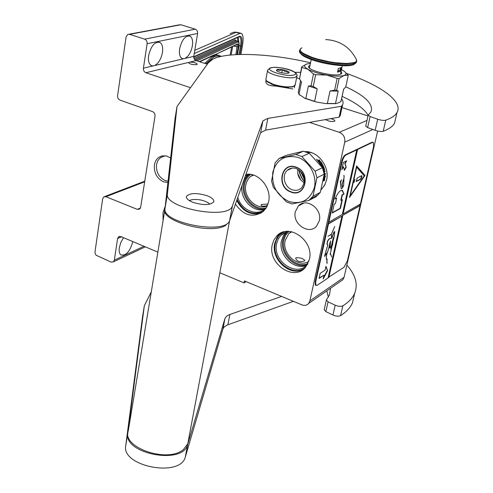 <?xml version="1.0" encoding="UTF-8"?>
<svg xmlns="http://www.w3.org/2000/svg" width="493" height="493" viewBox="0 0 493 493"><rect width="100%" height="100%" fill="white"/><g stroke="black" fill="none" stroke-linecap="round" stroke-linejoin="round"><path stroke-width="0.74" d="M167.903 182.539L163.547 181.837C156.891 178.466 153.841 172.821 154.401 164.902C155.369 159.954 157.982 156.947 162.246 155.868L166.498 155.991L170.652 157.945M168.051 181.221L165.167 180.561C158.875 177.381 155.991 172.051 156.528 164.57L157.668 160.995L159.775 158.179L163.947 156.034L165.962 155.868M163.06 220.722L162.998 212.705L165.272 206.166M129.012 34.227L179.07 24.89L180.857 24.761L195.259 29.186C196.984 29.931 197.761 31.349 197.601 33.45L147.117 43.723L143.408 68.182C143.266 70.388 144.092 71.904 145.879 72.73L190.483 87.705M147.117 43.723C147.259 41.48 146.433 39.958 144.628 39.15L129.579 34.344L127.724 34.467L126.085 36.963L117.593 95.648C117.463 97.793 118.271 99.284 120.002 100.11L152.553 111.615C154.34 112.472 155.159 113.982 155.012 116.157L140.665 207.251L139.642 209.087L137.251 209.352L140.443 208.028M144.665 181.837L105.933 196.713L137.251 209.352M105.933 196.713L103.733 196.917L102.667 198.802L95.007 251.787L95.186 253.624L96.147 255.257L111.073 262.079L113.433 261.838L114.321 260.162L117.593 238.569L118.542 236.819L120.896 236.572L157.865 252.114M164.539 211.787L164.452 212.317M196.621 64.638C192.529 64.817 189.83 64.152 188.517 62.648L189.737 62.149C193.829 62.198 196.343 62.894 197.286 64.232L196.621 64.638M197.601 33.45L193.78 56.368C193.613 58.433 194.39 59.85 196.103 60.608L207.319 64.219M152.941 65.945L154.617 65.551C158.53 63.375 161.137 59.024 162.45 52.486C163.103 47.544 162.314 44.222 160.077 42.509C154.95 41.289 151.129 45.627 148.621 55.518C147.999 60.411 148.781 63.696 150.963 65.384L152.941 65.945L143.408 68.182M183.433 58.79L184.98 58.433C188.597 56.375 191.062 52.203 192.369 45.917C193.053 41.055 192.344 37.819 190.23 36.211C185.559 35.182 182.034 39.354 179.637 48.715C178.984 53.534 179.686 56.738 181.757 58.316L183.433 58.79L154.617 65.551M132.814 241.582C129.967 251.621 125.968 256.058 120.81 254.881C119.337 253.575 118.838 251.165 119.312 247.652L120.828 242.427L123.533 237.681M341.976 107.573L368.018 115.954M377.626 131.039L344.071 277.294L342.9 279.704L340.571 281.318M245.933 174.386C258.492 171.983 271.902 187.993 268.642 201.705L266.775 206.98L263.552 211.214C253.291 218.257 243.924 215.903 235.438 204.157M272.259 244.75L273.935 239.949L276.795 235.981C288.528 222.435 314.38 240.701 309.382 259.41L305.506 267.274C293.865 281.891 267.416 263.619 272.259 244.75M305.025 151.616C317.905 150.913 329.934 166.634 326.576 179.97L324.721 185.109L321.035 189.922M295.319 211.731C292.152 223.859 308.864 235.358 316.555 226.17L319.316 220.753C322.545 208.712 306.116 197.212 298.382 205.92L295.319 211.731M219.841 272.771L244.066 282.89L244.454 280.924L301.796 304.828C304.582 305.857 306.874 305.383 308.686 303.398L309.881 300.878L344.749 142.163C345.31 137.479 343.485 134.195 339.276 132.303L309.549 122.393M330.717 118.659C333.545 119.398 334.92 120.175 334.833 120.995L334.396 121.333C331.333 121.802 328.381 121.216 325.534 119.577M244.066 282.89L246.167 281.639M261.167 213.062C250.764 215.755 242.63 211.54 236.757 200.404M281.602 232.678L279.266 234.619L277.109 237.349L274.73 243.357C270.725 259.269 289.927 276.955 303.294 269.344M304.378 260.988C299.793 262.399 296.885 261.5 295.658 258.295L296.145 257.722C300.459 257.629 303.349 258.572 304.822 260.55L304.378 260.988M267.483 205.495C263.509 206.567 261.352 206.376 261.007 204.922L261.549 204.422L268.032 204.028M249.939 174.319L245.514 175.57M265.875 208.465L265.826 208.514C257.5 216.932 241.471 210.468 237.786 197.49M288.245 231.377L284.239 232.825L280.862 235.371L278.218 239.037L276.665 243.474C272.154 260.963 296.669 277.873 307.484 264.347L307.663 264.143M308.815 261.475C297.969 268.174 281.799 253.729 285.17 240.566L288.83 233.516L291.135 231.655M267.317 205.864C256.724 210.844 242.963 197.188 245.871 184.764L246.66 181.997L248.287 178.922L250.056 176.87L252.854 174.886M304.249 177.751L301.71 172.439M307.952 263.582C295.991 268.882 280.437 253.531 283.845 240.048L285.675 235.204L288.88 231.396M266.294 207.818C254.832 211.442 241.65 197.015 244.577 184.283C245.44 180.031 247.48 176.74 250.697 174.417M244.22 179.242L248.54 174.547M264.803 209.389C253.075 213.112 239.444 198.636 242.038 185.43M246.124 175.298L245.311 176.161M263.114 211.614C252.12 215.829 243.443 211.793 237.078 199.499M306.535 265.326C294.087 270.774 277.947 254.795 281.478 240.769L283.364 235.746L286.667 231.784M284.264 232.807L283.358 233.99M305.155 267.662C292.478 277.639 271.125 259.996 275.359 243.394L276.4 239.992L278.453 236.4L279.784 234.865L283.962 231.87M266.516 80.944L267.114 81.758L273.689 84.999L278.594 86.293M267.551 70.567L265.893 79.268L266.547 80.981L273.467 84.395C281.515 86.725 288.078 87.421 293.175 86.485L295.196 84.864M283.118 87.058L292.392 86.984L293.982 86.207M294.062 74.93C302.172 72.742 278.594 65.396 271.323 67.781C262.689 69.821 286.797 77.456 294.062 74.93M288.331 73.124C292.454 72.052 280.597 68.348 276.961 69.556L276.474 70.727C279.87 72.711 283.795 73.519 288.251 73.149L288.331 73.124M287.986 73.21L288.029 71.522L285.053 71.473L282.415 69.766L279.556 70.53L277.004 69.636L276.924 71.078M282.415 69.766L281.823 72.816M288.029 71.522L287.684 73.26M194.248 53.54L239.962 33.376L241.508 33.438C243.234 35.015 243.548 39.089 242.47 45.658L240.88 54.409M236.85 54.538L238.211 46.995C238.532 44.814 238.316 43.797 237.564 43.939L214.714 54.852M214.492 56.153L214.387 56.744L217.579 55.992L220.426 56.553M205.84 63.745L213.518 57.151L211.91 56.153M213.056 55.623L213.907 54.902L199.345 61.656M294.629 85.856L294.475 87.255M288.516 87.532L286.834 87.378M274.244 85.178L271.156 84.087M292.842 88.919L275.864 86.072C268.512 86.01 265.209 84.075 265.943 80.279L265.961 80.223M294.512 87.119L294.37 87.785M304.526 179.735L300.354 170.985M304.52 181.319C301.63 178.059 299.83 174.282 299.115 169.993M300.89 180.087L297.784 173.567M298.961 169.882C299.528 174.362 301.377 178.238 304.501 181.51M315.095 171.182L316.95 177.763L313.03 196.128L308.883 200.448L292.059 203.954L286.205 201.766L273.368 187.358L271.544 180.949L275.143 162.838L279.143 158.438L295.892 154.482L301.864 156.571L315.095 171.182L322.397 167.694L321.67 166.72L322.983 166.092L322.668 165.432L321.294 166.086L320.961 165.432L322.508 164.68L321.35 163.091M295.892 154.482L303.386 151.228L309.308 153.28L322.397 167.694L324.228 174.202L320.314 192.362L313.03 196.128M279.143 158.438L286.772 155.166L303.386 151.228M300.145 179.181L298.019 174.719M321.116 189.632L321.818 188.967L321.233 189.263M288.621 169.728L288.639 169.309M321.818 188.967L325.121 184.296M288.448 169.808L288.46 169.419M305.481 151.752L311.527 152.694M324.992 176.445L324.573 175.046M324.234 180L324.567 176.34L325.435 176.839L324.869 174.898L324.092 175.28M324.924 176.383L324.536 180.37L324.141 179.896L324.4 175.927L324.043 175.637M324.154 180.42L323.716 179.908L324.505 180.537L323.396 180.802M323.716 179.908L323.987 176.087M324.074 180.013L324.339 176.038L323.993 176.007M324.505 180.537L323.408 181.085L323.34 180.124M323.654 179.544L323.821 177.246M324.339 176.038L324.024 175.779M321.609 164.224L321.22 164.446L321.874 163.959L320.709 162.135L319.254 162.678L317.862 160.897L318.25 160.354L317.751 160.724M318.25 160.354L318.786 160.65L318.003 160.607M318.786 160.65L318.607 160.213M322.49 164.335L320.77 161.636L319.834 161.71L319.341 161.082L319.871 160.478L319.335 159.855L318.601 160.33M319.335 159.855L318.651 160.17M319.544 160.626L319.094 160.108M319.242 160.78L319.02 161.223M319.834 161.71L318.934 162.234L319.248 162.086L318.577 161.217L318.324 161.451M320.678 162.105L320.179 161.655L320.444 161.427L319.569 161.938M322.983 166.092L323.297 165.95L322.983 165.284L321.294 166.086M321.609 165.931L321.263 165.266M322.983 165.284L322.668 165.432M323.297 165.95L321.929 166.603M324.597 170.911L325.072 171.465L324.924 170.757L324.184 171.114L323.956 170.177L324.61 169.53L323.611 166.665L322.57 166.819L322.779 168.674M323.611 166.665L323.291 166.794L323.932 168.501M324.61 169.53L324.184 169.309M324.271 169.61L323.956 170.177M324.184 171.114L323.846 171.163M324.721 171.509L323.784 171.965M325.072 171.465L323.809 172.075M325.029 173.591L325.435 174.152L325.368 173.425L324.634 173.782L324.388 172.112L324.197 173.998M324.634 173.782L324.302 173.789M325.078 174.14L324.178 174.584M325.435 174.152L324.154 174.775M323.032 169.382L323.507 169.161L323.088 167.54L323.414 167.256L324.178 169.278L323.198 169.882M323.088 167.54L322.761 167.657L323.014 169.327M321.461 166.437L319.618 163.195L319.939 163.047L319.655 163.257M319.939 163.047L320.82 164.459L320.524 164.637L319.729 163.362M321.516 164.268L320.783 163.066L320.462 163.214L321.196 164.416L320.838 164.489M320.783 163.066L320.499 163.263L321.22 164.446M323.377 170.461L323.636 171.379M319.248 162.086L319.513 161.858L318.811 160.964L318.281 161.396M320.9 164.594L320.524 164.637M323.131 167.386L322.761 167.657M317.227 160.077L317.393 159.806L317.061 159.978M317.393 159.806L316.746 159.664M317.091 159.948L316.789 159.633M316.672 159.301L317.474 160.12L316.672 159.301M320.82 164.459L321.196 164.416M288.935 201.52C301.704 204.823 310.208 200.053 314.448 187.217C317.079 175.354 309.284 161.248 298.006 157.409C285.108 154.457 276.715 159.375 272.826 172.168C271.483 185.769 276.856 195.555 288.935 201.52M316.95 177.763L324.228 174.202M308.883 200.448L316.198 196.639L320.314 192.362M316.198 196.639L313.924 197.04M301.864 156.571L309.308 153.28M290.888 192.036C275.815 187.186 280.992 161.186 296.016 167.109C311.403 171.952 305.82 198.278 290.888 192.036M287.277 170.338C281.435 175.268 284.455 187.26 292.133 189.731C295.775 190.939 298.949 190.31 301.642 187.851C306.535 180.099 304.816 173.69 296.484 168.624C292.971 167.491 289.902 168.064 287.277 170.338L292.22 168.095M304.329 182.724C299.22 179.637 297.076 175.144 297.908 169.253M290.993 191.752C276.228 186.989 281.3 161.562 296.016 167.343C311.077 172.1 305.617 197.847 290.993 191.752M290.124 169.05L290.143 168.581M316.007 101.934L304.964 98.36L298.974 94.342L301.476 81.974L299.485 79.077L301.827 67.424L307.903 69.248C312.457 71.695 318.731 73.636 326.717 75.078L315.668 74.689L313.234 86.509L317.221 88.814L314.626 101.318L316.007 101.934L325.83 103.604L327.364 103.487L330.008 90.995L334.642 90.164L337.157 78.369L339.172 78.405L344.046 75.441L348.255 75.374L344.736 71.664M299.541 95.038L298.844 94.188M341.174 100.634L340.25 102.082L336.06 103.659L325.83 103.604M342.339 70.086L342.339 70.086C346.548 72.465 347.127 74.246 344.065 75.441L344.046 75.441C340.429 76.483 334.655 76.36 326.717 75.078L337.157 78.369M304.964 98.36L305.833 98.477L308.378 86.01L311.058 85.819L313.48 74.005L307.903 69.248C303.861 66.838 303.491 65.088 306.788 63.991L301.71 66.814L301.827 67.424M314.626 101.318L305.833 98.477M298.974 94.342L298.314 92.012L300.576 80.778M299.485 79.077L301.71 66.814M310.417 63.437L306.905 63.961M340.946 101.49L343.603 89.171L345.741 86.984L348.255 75.374M336.06 103.659L335.511 103.53L338.173 91.094L336.657 90.188L339.172 78.405M335.511 103.53L327.364 103.487M338.173 91.094L330.008 90.995M336.657 90.188L334.642 90.164M315.668 74.689L313.48 74.005M313.234 86.509L311.058 85.819M317.221 88.814L308.378 86.01M301.476 81.974L301.013 81.382M342.321 70.074L341.464 69.636M310.06 65.193L308.692 66.167C305.759 69.944 333.385 77.093 340.361 74.307L341.859 73.315L341.088 71.393M341.174 73.956L340.657 73.402M308.963 67.516L309.653 67.202M188.32 440.908L187.778 443.805L183.47 449.48C167.614 463.5 121.315 447.447 128.291 430.703L164.791 210.283M229.775 220.217L229.393 221.838L225.159 225.702C209.328 234.847 159.264 220.568 164.989 208.804M189.287 200.571L191.919 199.659C198.223 198.999 203.794 200.152 208.644 203.104L209.784 204.182M342.093 96.382C355.977 102.76 364.666 109.089 368.148 115.368M232.339 206.111L229.615 220.63C225.517 235.106 161.303 222.959 165.019 208.434L175.058 118.437L177.012 106.494L167.429 193.872C163.775 207.978 228.308 220.168 232.339 206.111L262.917 120.84L260.637 132.691L265.561 130.158L339.116 117.18L340.238 115.608L340.737 113.285M260.637 132.691L262.868 120.958M229.615 220.63L260.594 132.808M345.79 86.768C365.405 95.907 373.786 104.3 370.927 111.948L368.216 115.079L370.12 116.514L377.706 119.232C381.101 120.323 383.794 120.637 385.779 120.181L383.221 131.261C389.051 129.055 392.822 126.362 394.536 123.188L395.589 118.677M383.221 131.261C381.231 131.742 378.55 131.434 375.167 130.331L367.624 127.576L365.732 126.103L368.185 115.22M295.03 72.354L300.607 72.329M299.399 78.757L296.626 77.715M339.116 117.18L341.483 106.254L342.586 104.744C343.479 102.908 343.146 100.892 341.594 98.692M262.917 120.84L267.835 118.412L341.483 106.254M310.547 62.814C265.758 52.141 216.07 51.315 208.49 62.586L177.012 106.494M385.779 120.181C391.608 118.08 395.368 115.491 397.056 112.416C403.243 101.385 381.138 85.788 346.881 73.549M192.726 202.253C188.024 200.306 185.947 198.315 186.496 196.288C190.008 192.837 196.972 192.683 207.38 195.826C212.181 197.785 214.295 199.801 213.722 201.89C210.172 205.316 203.178 205.439 192.726 202.253M326.804 290.852L328.369 297.082M187.58 444.84L185.269 457.184C180.105 477.809 121.136 466.36 125.746 445.66L142.613 316.26L144.332 305.777L127.792 433.279C123.225 453.689 182.465 465.176 187.58 444.84L224.962 318.478L222.959 328.88L224.333 326.816L227.365 324.961L293.415 301.334M222.959 328.88L224.907 318.651M185.269 457.184L222.904 329.053M330.575 288.239L329.398 294.999L326.409 299.892L328.067 301.839L335.197 305.198C338.334 306.48 340.885 306.689 342.857 305.82L340.589 315.625C346.468 311.872 350.424 307.595 352.464 302.794L354.029 296.102M340.589 315.625C338.623 316.518 336.072 316.315 332.954 315.021L325.855 311.638L324.209 309.666L326.36 300.114M224.962 318.478L226.675 316.149L229.362 314.639L281.626 296.422M151.277 291.881L144.332 305.777M291.412 232.08L290.808 231.87M342.857 305.82C348.736 302.147 352.686 297.945 354.701 293.224C358.183 284.282 355.57 274.903 346.869 265.086M340.527 69.612L340.916 68.743L340.879 69.414M325.676 39.551C339.677 40.426 349.882 47.026 356.297 59.351C357.105 60.781 356.353 61.878 354.036 62.629L346.561 63.486L335.542 62.734L329.355 61.779L317.141 58.944L311.724 57.213L303.589 53.54L301.241 51.783L300.188 50.187L300.459 48.832L301.999 47.778M352.797 64.866C342.888 68.798 302.104 59.542 300.594 53.102M337.489 72.2L341.076 71.047L341.865 67.362L338.272 68.496L337.489 72.2L341.076 71.047M340.768 68.102L340.885 68.755L340.873 67.991M340.657 68.065L340.324 68.817L340.805 68.089L340.916 68.743M340.447 69.673L340.065 69.79L340.33 68.878L340.016 69.914L340.423 69.803L340.053 69.766M340.256 68.971L339.967 69.901M340.848 68.743L340.829 69.396M340.096 70.289L339.757 71.128M340.336 70.197L340.195 70.974L340.158 70.431M340.065 70.591L340.016 70.906M340.386 70.727L340.755 70.068L340.423 70.918M340.755 70.068L340.484 70.579M338.802 70.573L338.5 71.097M340.731 68.04L340.38 68.835M340.312 70.302L340.121 70.9L340.343 70.339M372.936 142.292L372.042 142.231L345.346 154.864C343.769 155.911 342.536 158.142 341.643 161.568L315.2 281.743L315.384 285.231L315.853 285.422M357.573 149.502L343.116 213.944L360.426 203.973L373.583 146.587L373.386 142.446L372.554 142.397L345.87 155.042C344.299 156.09 343.066 158.327 342.173 161.747L328.868 222.152L328.523 222.023L328.135 223.791L341.932 216.137L328.073 277.972L317.079 285.355L315.384 285.231M328.165 277.553L344.003 267.268L347.374 260.902L360.038 205.649L359.711 205.532L360.013 204.207M328.135 223.791L328.48 223.921L315.699 281.947L315.884 285.435M346.721 160.792L343.43 162.388L341.815 169.703L343.405 166.813L344.453 170.338L346.172 167.201L345.137 163.664L346.721 160.792M342.167 190.366L342.512 190.489C340.435 189.657 337.908 192.504 334.938 199.036L336.639 198.118L335.456 203.467L334.211 204.151L332.251 213.044L340.429 208.434L342.389 199.653L341.174 200.318L342.358 195.018L344.009 194.125L341.859 190.15M342.512 190.489L344.009 194.125M343.898 175.268L343.837 175.36C344.921 179.175 341.446 182.527 342.308 186.625L343.59 185.442C342.801 187.482 341.994 188.505 341.156 188.505L340.755 181.535L341.748 179.859L340.755 181.412L340.386 181.023L341.113 188.622C341.963 188.696 342.808 187.599 343.639 185.331L342.358 186.514C341.513 182.552 344.946 179.187 343.898 175.268M343.603 185.288L343.929 179.378L343.603 185.276M328.868 222.152L342.321 214.406L356.778 149.878M343.116 213.944L342.777 213.82L357.222 149.385M364.999 175.44L356.624 165.876L349.512 197.471L364.999 175.44L356.575 166.098M328.541 277.3L342.389 215.552L359.711 205.532M360.038 205.649L342.389 215.552M328.868 277.436L342.727 215.675M323.143 278.989L327.605 270.651L325.965 266.306L325.115 270.127L320.173 273.362L319.039 278.471L323.987 275.193L323.143 278.989M334.106 236.48L330.181 254.468M333.336 237.725L333.28 238.76L333.73 238.489L330.821 249.329L332.713 243.388L330.119 254.45M329.534 243.45L330.464 242.611L329.86 248.115C332.479 245.76 332.14 238.729 334.26 236.443L334.71 231.642C333.404 232.567 332.097 239.758 330.649 238.347C328.578 238.932 327.42 240.96 327.167 244.429L327.845 244.639L324.567 256.446L327.802 251.529L330.6 240.972L329.792 248.034M327.512 251.787C326.237 255.325 325.953 257.845 326.656 259.343L327.13 263.385L326.871 259.478L327.34 259.287L326.73 259.176C326.039 257.722 326.335 255.232 327.605 251.701M334.556 231.611L334.525 231.568C333.496 231.661 331.851 240.011 330.532 238.267C328.326 238.932 327.142 240.966 326.982 244.362L327.198 244.454M327.845 244.639L324.647 255.849M330.544 253.759L331.616 256.945M331.555 238.002L331.407 234.317L334.729 226.552L331.358 234.267L327.956 236.301L331.314 234.446L331.555 238.002M328.48 223.921L341.932 216.137M345.137 163.664L344.786 163.54L346.148 161.069M346.172 167.201L344.786 163.54M344.305 169.851L345.827 167.078M343.405 166.813L343.054 166.689L342.093 168.433M340.429 208.434L340.09 208.305L341.963 199.887M332.331 212.674L340.09 208.305M336.639 198.118L335.141 198.617M342.358 195.018L342.013 194.895L343.664 194.002M341.174 200.318L340.829 200.195L342.013 194.895M340.755 181.412L340.367 181.122M349.71 196.584L364.66 175.329M327.605 270.651L325.861 266.781M323.433 277.701L327.272 270.521M323.987 275.193L319.131 278.052M332.461 245.298L332.855 242.611M326.717 259.417L327.142 259.324M326.828 259.25L326.372 258.843M334.014 236.566L333.761 238.31L333.354 238.587L333.508 237.336M330.335 241.071L330.483 242.457L329.583 243.228M329.54 243.413L329.916 243.185M327.13 263.385L326.73 262.566M356.673 167.213L364.247 175.841L350.24 195.752L356.673 167.213L356.347 167.102M350.24 195.752L349.925 195.635M354.978 179.347L353.98 182.496L354.978 179.347M361.961 176.284L361.776 175.619L357.178 178.035L356.236 181.523L360.987 179.082L361.961 176.284L361.665 175.681M353.925 182.379L354.991 179.341M356.162 181.35L360.654 178.965L361.622 176.167M145.879 72.73L188.801 62.371M189.737 62.149L196.103 60.608M184.98 58.433L193.78 56.368M195.259 29.186L144.628 39.15M180.857 24.761L129.579 34.344M143.981 246.278L114.321 260.162M117.593 238.569L121.512 236.831M367.014 120.421L339.276 132.303M372.887 129.499L344.749 142.163M344.071 277.294L309.881 300.878M265.431 208.872C253.618 211.885 240.646 197.126 243.591 184.216C244.374 180.284 246.155 177.123 248.94 174.725L245.249 176.328M307.108 264.759C294.691 269.357 279.439 253.636 282.859 239.992L284.714 235.025L287.444 231.562L280.862 235.371M270.078 67.954L267.625 70.172C265.209 73.636 288.793 79.687 295.344 77.241L297.014 75.836M194.79 50.292L236.011 32.372L239.962 33.376M193.731 56.781L239.425 36.328C241.81 35.927 242.482 39.2 241.447 46.139L239.943 54.433M230.139 33.647L233.781 32.174L237.577 32.433L240.596 33.204M239.425 36.328L238.852 36.901M193.724 57.133L239.191 36.753L239.771 36.926C241.059 38.109 241.299 41.159 240.492 46.083L238.982 54.458M241.447 46.139L239.056 45.707M238.279 37.16L238.828 42.17M237.299 37.597L237.891 41.147M236.492 40.808L235.118 39.847L193.971 58.414M235.118 39.847L235.685 40.765L194.532 59.45M237.534 41.079L237.953 41.184C239.087 41.64 239.395 43.55 238.871 46.927L237.472 54.513M195.388 60.269L237.232 41.159L237.805 42.078C239 41.856 239.345 43.489 238.828 46.971M196.898 60.867L237.805 42.078M238.846 46.86L237.509 54.507M214.775 54.501L214.387 56.744M213.518 57.151L213.907 54.902M214.332 58.464L216.704 57.582M206.746 64.035L212.933 59.111M237.564 43.939L237.004 44.506M214.763 54.828L237.336 44.352L235.876 54.581M238.211 46.995L233.731 46.028M221.234 56.368L218.005 55.068L214.658 55.456M204.687 63.375L212.619 56.344L212.717 55.783M214.72 58.051L214.591 58.359M232.641 46.533L231.143 54.914M216.31 54.957L215.503 54.489M200.472 61.465L200.096 61.896M231.581 47.026L230.157 55.013M217.037 55.025L216.094 54.212M324.56 169.888L324.215 169.962M323.544 168.803L323.211 168.902M323.507 169.161L323.168 169.247M265.561 130.158L267.835 118.412M229.738 220.316L232.462 205.803M165.019 208.434L167.429 193.872M377.706 119.232L375.167 130.331M370.12 116.514L367.624 127.576M227.908 324.758L229.911 314.435M185.417 456.721L187.728 444.384M125.746 445.66L127.792 433.279M335.197 305.198L332.954 315.021M328.067 301.839L325.855 311.638M356.679 61.033L356.488 61.687L354.079 63.221C342.481 67.732 294.999 55.66 299.997 49.614L300.299 49.078M356.464 61.81L356.279 62.654L353.869 64.201C342.271 68.73 294.802 56.652 299.806 50.582L299.849 50.366M341.643 161.568L342.173 161.747M345.346 154.864L345.87 155.042M372.042 142.231L372.554 142.397M315.2 281.743L315.699 281.947M330.458 240.954L329.657 248.028M361.566 178.016L361.227 177.899M360.987 179.082L360.654 178.965M104.726 196.534L144.769 181.184M113.433 261.838L145.336 246.851M119.509 236.393L118.542 236.819M163.947 156.034L162.246 155.868M160.077 42.509L158.407 41.973M190.23 36.211L188.782 35.761M160.663 157.458L165.026 155.893M298.382 205.92L303.836 203.085M308.686 303.398L342.9 279.704M279.266 234.619L276.795 235.981M291.899 231.809L288.83 233.516M253.575 175.107L250.561 176.426M267.114 81.758L266.547 80.981M292.392 86.984L293.175 86.485M295.11 85.301L296.928 76.199C298.61 70.314 278.841 66.154 270.891 67.714M239.191 36.753L239.771 36.926L239.16 36.772M233.768 32.174L236.622 32.199M214.48 56.479L214.794 54.674M199.77 61.791L213.487 55.426M206.875 64.078L208.89 62.075M311.009 198.556L318.305 194.766M343.658 89.122L341.014 101.367M308.692 66.167L308.593 66.641M187.778 443.805L229.393 221.838M342.586 104.744L340.238 115.608M397.056 112.416L394.536 123.188M186.496 196.288L186.366 197.04M354.701 293.224L352.464 302.794M356.464 59.69L356.279 62.654L353.543 64.731C342.66 68.502 300.742 60.553 299.658 51.167M311.225 59.48L309.481 68.065M342.308 65.68L340.472 74.264M338.432 71.091L339.073 70.739L338.765 70.185"/></g></svg>
